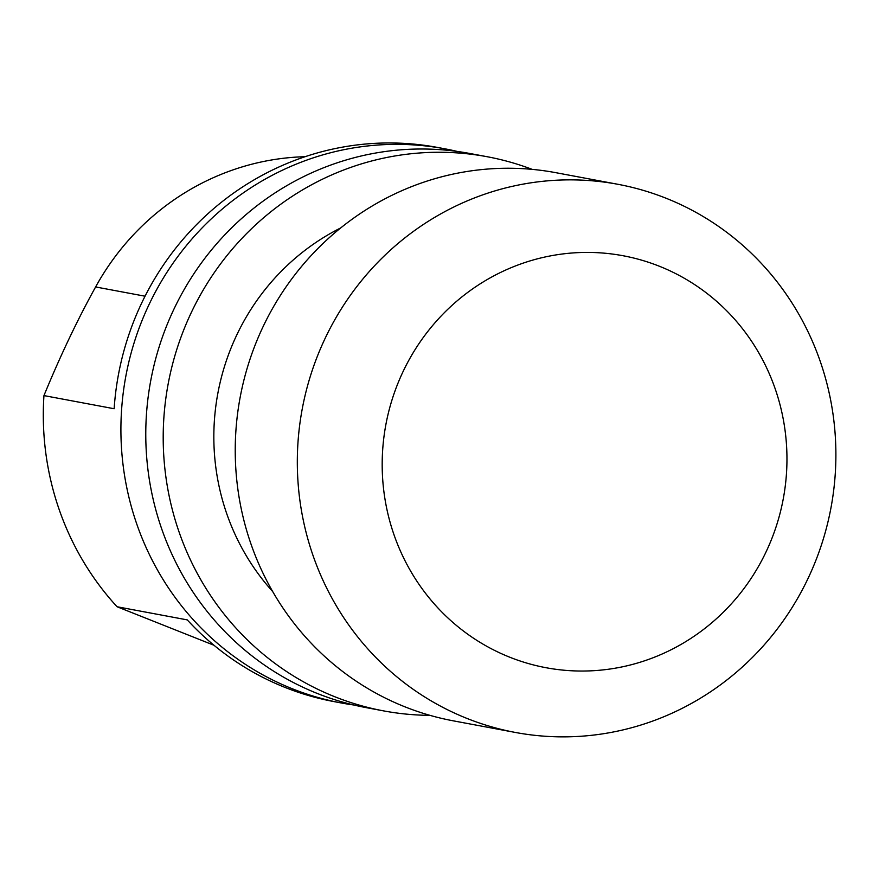 <?xml version="1.0" encoding="UTF-8"?>
<svg xmlns="http://www.w3.org/2000/svg" width="879" height="879" viewBox="0 0 879 879"><rect width="100%" height="100%" fill="white"/><g stroke="black" fill="none" stroke-linecap="round" stroke-linejoin="round"><path stroke-width="1.32" d="M532.18 169.372A281.873 271.886 100.6 0 0 487.296 156.748L469.858 153.484A281.873 271.886 100.6 0 0 150.759 380.53A281.873 271.886 100.6 0 0 366.136 707.617L383.574 710.88A281.873 271.886 100.6 0 0 429.985 715.352M487.296 156.748A281.873 271.886 100.6 0 0 168.186 383.793A281.873 271.886 100.6 0 0 383.574 710.88M457.377 151.463A281.873 271.886 100.6 0 0 445.005 148.837A281.873 271.886 100.6 0 0 125.895 375.882A281.873 271.886 100.6 0 0 341.283 702.969A281.873 271.886 100.6 0 0 353.765 704.991M445.005 148.837L437.577 147.441A281.873 271.886 100.6 0 0 114.138 408.735L43.95 395.594A281.873 271.886 -79.4 0 0 117.072 606.752L187.26 619.893A281.873 271.886 100.6 0 0 333.855 701.574L341.283 702.969M213.982 645.263L117.072 606.752M305.123 156.704A253.69 244.703 -79.4 0 0 95.613 286.95C77.429 319.813 60.211 356.039 43.95 395.594M515.303 732.438L453.223 720.824A278.83 268.952 -79.4 0 1 240.165 397.264A278.83 268.952 -79.4 0 1 555.825 172.68L617.904 184.293A278.83 268.952 100.6 0 0 362.39 279.599A278.83 268.952 100.6 0 0 312.946 555.286A278.83 268.952 100.6 0 0 515.303 732.438A278.83 268.952 100.6 0 0 770.817 637.143A278.83 268.952 100.6 0 0 820.261 361.445A278.83 268.952 100.6 0 0 617.904 184.293M340.711 227.925A229.452 221.31 100.6 0 0 272.655 591.512M393.935 534.575A209.554 202.126 -79.4 0 1 621.046 255.371A209.554 202.126 -79.4 0 1 738.734 595.248A209.554 202.126 -79.4 0 1 393.935 534.575M95.613 286.95L145.035 296.201"/></g></svg>
